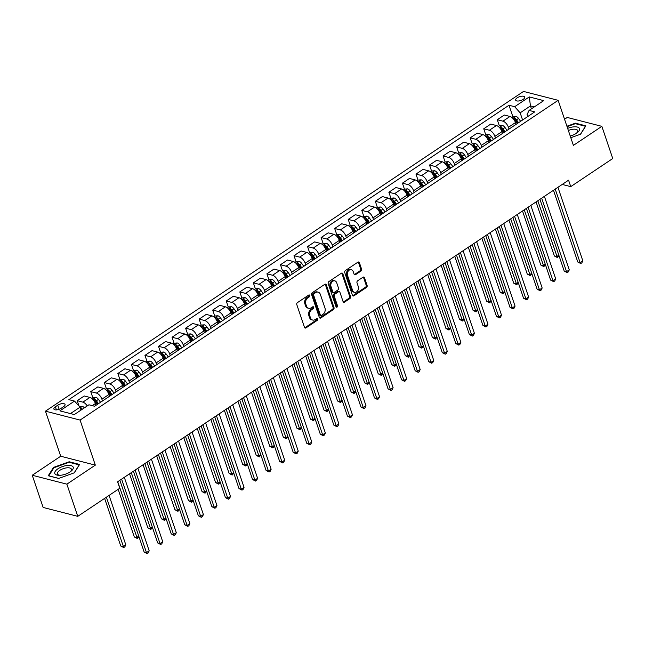 <?xml version="1.0" encoding="UTF-8"?>
<svg xmlns="http://www.w3.org/2000/svg" width="645" height="645" viewBox="0 0 645 645"><rect width="100%" height="100%" fill="white"/><g stroke="black" fill="none" stroke-linecap="round" stroke-linejoin="round"><path stroke-width="0.97" d="M309.777 295.45A1.032 0.782 104.4 0 0 308.729 295.063L297.426 302.626A1.467 1.121 104.4 0 0 296.789 304.601L304.488 327.346A1.467 1.121 104.4 0 0 305.98 327.894L317.284 320.331A1.032 0.782 104.4 0 0 316.687 318.565L315.22 319.541A4.7 3.588 104.4 0 1 312.68 320.057A4.7 3.588 104.4 0 1 310.447 317.775L309.81 315.881A4.7 3.588 104.4 0 1 311.841 309.56L313.309 308.584A1.032 0.782 104.4 0 0 312.712 306.818L311.245 307.794A4.7 3.588 104.4 0 1 308.705 308.302A4.7 3.588 104.4 0 1 306.472 306.028L305.827 304.134A4.7 3.588 104.4 0 1 307.867 297.813L309.326 296.837A1.032 0.782 104.4 0 0 309.777 295.45M308.705 308.302L307.77 308.06A4.7 3.588 104.4 0 1 305.536 305.786L304.892 303.892A4.7 3.588 104.4 0 1 306.931 297.571L308.391 296.595A1.032 0.782 104.4 0 0 308.762 295.039M304.754 327.797A1.467 1.121 104.4 0 0 305.045 327.66L316.348 320.097A1.032 0.782 104.4 0 0 316.719 318.541M312.68 320.057L311.745 319.815A4.7 3.588 104.4 0 1 309.511 317.542L308.874 315.647A4.7 3.588 104.4 0 1 310.906 309.326L312.373 308.342A1.032 0.782 104.4 0 0 312.744 306.794M517.193 97.83A4.789 2.008 -18.7 0 0 515.653 100.136A4.789 2.008 -18.7 0 0 518.58 100.999A4.789 2.008 -18.7 0 0 523.184 99.37A4.789 2.008 -18.7 0 0 524.724 97.064A4.789 2.008 -18.7 0 0 521.797 96.194A4.789 2.008 -18.7 0 0 517.193 97.83M360.934 271.077A1.467 1.121 104.4 0 0 361.571 269.102L359.41 262.717A1.467 1.121 104.4 0 0 357.919 262.168L345.365 270.561A1.467 1.121 104.4 0 0 344.728 272.537L352.42 295.281A1.467 1.121 104.4 0 0 353.911 295.837L366.473 287.436A1.467 1.121 104.4 0 0 367.11 285.461L364.498 277.753A1.467 1.121 104.4 0 0 363.006 277.205L357.636 280.793A1.467 1.121 104.4 0 0 356.999 282.768L358.289 286.598A3.926 2.999 104.4 0 1 357.677 290.774A3.926 2.999 104.4 0 1 354.468 292.306A3.926 2.999 104.4 0 1 352.597 290.403L347.534 275.431A3.926 2.999 104.4 0 1 348.147 271.255A3.926 2.999 104.4 0 1 351.356 269.715A3.926 2.999 104.4 0 1 353.226 271.618L354.065 274.117A1.467 1.121 104.4 0 0 355.556 274.665L360.934 271.077L359.999 270.836A1.467 1.121 104.4 0 0 360.636 268.86L358.475 262.475A1.467 1.121 104.4 0 0 358.209 262.023M573.397 145.383L601.858 126.347L612.75 158.533L570.744 186.623L568.568 180.189L117.592 481.815L119.776 488.249L77.763 516.347L66.87 484.161L95.331 465.134L80.077 420.072L558.151 100.33L573.397 145.383M326.314 284.848A1.467 1.121 104.4 0 0 324.822 284.3L312.269 292.701A1.467 1.121 104.4 0 0 311.632 294.676L319.331 317.421A1.467 1.121 104.4 0 0 320.823 317.969L333.376 309.568A1.467 1.121 104.4 0 0 334.013 307.592L326.314 284.848L325.378 284.614A1.467 1.121 104.4 0 0 325.112 284.155M328.813 281.631L341.374 273.23A1.467 1.121 104.4 0 1 342.866 273.786L350.558 296.531A1.467 1.121 104.4 0 1 349.929 298.506L344.551 302.102A1.467 1.121 104.4 0 1 343.059 301.546L339.939 292.322A1.467 1.121 104.4 0 0 338.448 291.774L334.884 294.152A1.467 1.121 104.4 0 0 334.247 296.128L337.496 305.73A1.032 0.782 104.4 0 1 336.005 306.73L328.176 283.606A1.467 1.121 104.4 0 1 328.813 281.631M61.17 408.285L63.557 406.697A4.644 1.943 -18.7 0 0 65.048 404.463A4.644 1.943 -18.7 0 0 62.218 403.617A4.644 1.943 -18.7 0 0 57.752 405.205L55.373 406.793A4.644 1.943 -18.7 0 0 53.874 409.027A4.644 1.943 -18.7 0 0 56.712 409.873A4.644 1.943 -18.7 0 0 61.17 408.285M80.077 420.072L45.456 411.171L523.53 91.429L558.151 100.33M512.88 116.713L509.002 105.256L68.87 399.626L74.53 401.085L59.896 410.873L74.312 414.574L88.945 404.786L94.605 406.245L534.737 111.875L529.069 110.416L527.07 114.6L527.731 116.552M509.002 105.256L514.662 106.715L529.295 96.919L543.711 100.628L529.069 110.416M95.331 465.134L60.711 456.233L32.25 475.26L66.87 484.161M32.25 475.26L43.142 507.446L77.763 516.347M601.858 126.347L567.237 117.446L564.552 119.244M60.711 456.233L45.456 411.171M562.214 184.438L570.744 186.623M74.53 401.085L80.02 407.197L81.004 410.099M80.02 407.197L70.458 413.59M531.432 108.844L530.448 105.933L520.152 112.827L522.579 120.002M499.327 125.775L497.279 119.728L504.325 115.012L509.985 116.471A5.99 2.935 56.2 0 1 515.476 122.582L516.073 124.356M497.279 119.728L502.939 121.179A5.99 2.935 56.2 0 1 508.429 127.291L509.026 129.065M485.774 134.837L483.734 128.79L490.772 124.074L496.44 125.533A5.99 2.935 56.2 0 1 501.923 131.644L502.519 133.418M483.734 128.79L489.394 130.242A5.99 2.935 56.2 0 1 494.876 136.353L495.481 138.127M472.229 143.899L470.181 137.853L477.227 133.136L482.887 134.595A5.99 2.935 56.2 0 1 488.37 140.707L488.975 142.481M470.181 137.853L475.841 139.304A5.99 2.935 56.2 0 1 481.323 145.415L481.928 147.189M458.676 152.962L456.628 146.915L463.674 142.206L469.334 143.658A5.99 2.935 56.2 0 1 474.825 149.769L475.421 151.543M456.628 146.915L462.288 148.374A5.99 2.935 56.2 0 1 467.778 154.486L468.375 156.251M445.123 162.032L443.075 155.977L450.121 151.269L455.789 152.72A5.99 2.935 56.2 0 1 461.272 158.831L461.868 160.605M443.075 155.977L448.743 157.436A5.99 2.935 56.2 0 1 454.225 163.548L454.822 165.322M431.578 171.094L429.53 165.039L436.576 160.331L442.236 161.782A5.99 2.935 56.2 0 1 447.719 167.894L448.323 169.667M429.53 165.039L435.19 166.499A5.99 2.935 56.2 0 1 440.672 172.61L441.277 174.384M418.025 180.157L415.977 174.102L423.023 169.393L428.683 170.844A5.99 2.935 56.2 0 1 434.166 176.956L434.77 178.73M415.977 174.102L421.637 175.561A5.99 2.935 56.2 0 1 427.127 181.672L427.724 183.446M404.471 189.219L402.424 183.172L409.47 178.455L415.13 179.915A5.99 2.935 56.2 0 1 420.621 186.026L421.217 187.792M402.424 183.172L408.083 184.623A5.99 2.935 56.2 0 1 413.574 190.735L414.171 192.508M390.918 198.281L388.87 192.234L395.917 187.518L401.585 188.977A5.99 2.935 56.2 0 1 407.068 195.088L407.664 196.854M388.87 192.234L394.538 193.685A5.99 2.935 56.2 0 1 400.021 199.797L400.626 201.571M377.373 207.343L375.325 201.296L382.372 196.58L388.032 198.039A5.99 2.935 56.2 0 1 393.514 204.151L394.119 205.924M375.325 201.296L380.985 202.748A5.99 2.935 56.2 0 1 386.468 208.859L387.073 210.633M363.82 216.406L361.772 210.359L368.819 205.642L374.479 207.101A5.99 2.935 56.2 0 1 379.969 213.213L380.566 214.987M361.772 210.359L367.432 211.81A5.99 2.935 56.2 0 1 372.923 217.921L373.519 219.695M350.267 225.468L348.219 219.421L355.266 214.704L360.926 216.164A5.99 2.935 56.2 0 1 366.416 222.275L367.013 224.049M348.219 219.421L353.887 220.88A5.99 2.935 56.2 0 1 359.37 226.992L359.966 228.757M336.722 234.53L334.674 228.483L341.721 223.775L347.381 225.226A5.99 2.935 56.2 0 1 352.863 231.337L353.468 233.111M334.674 228.483L340.334 229.942A5.99 2.935 56.2 0 1 345.817 236.054L346.421 237.82M323.169 243.6L321.121 237.545L328.168 232.837L333.828 234.288A5.99 2.935 56.2 0 1 339.31 240.4L339.915 242.173M321.121 237.545L326.781 239.005A5.99 2.935 56.2 0 1 332.272 245.116L332.868 246.89M309.616 252.663L307.568 246.608L314.615 241.899L320.275 243.35A5.99 2.935 56.2 0 1 325.765 249.462L326.362 251.236M307.568 246.608L313.228 248.067A5.99 2.935 56.2 0 1 318.719 254.178L319.315 255.952M296.063 261.725L294.015 255.67L301.062 250.961L306.73 252.413A5.99 2.935 56.2 0 1 312.212 258.524L312.809 260.298M294.015 255.67L299.683 257.129A5.99 2.935 56.2 0 1 305.166 263.241L305.762 265.014M282.518 270.787L280.47 264.74L287.517 260.024L293.177 261.483A5.99 2.935 56.2 0 1 298.659 267.594L299.264 269.36M280.47 264.74L286.13 266.192A5.99 2.935 56.2 0 1 291.613 272.303L292.217 274.077M268.965 279.849L266.917 273.803L273.964 269.086L279.624 270.545A5.99 2.935 56.2 0 1 285.114 276.657L285.711 278.43M266.917 273.803L272.577 275.254A5.99 2.935 56.2 0 1 278.068 281.365L278.664 283.139M255.412 288.912L253.364 282.865L260.411 278.148L266.071 279.608A5.99 2.935 56.2 0 1 271.561 285.719L272.158 287.493M253.364 282.865L259.032 284.316A5.99 2.935 56.2 0 1 264.514 290.427L265.111 292.201M241.867 297.974L239.819 291.927L246.866 287.21L252.526 288.67A5.99 2.935 56.2 0 1 258.008 294.781L258.613 296.555M239.819 291.927L245.479 293.378A5.99 2.935 56.2 0 1 250.961 299.49L251.566 301.263M228.314 307.036L226.266 300.989L233.313 296.281L238.972 297.732A5.99 2.935 56.2 0 1 244.455 303.843L245.06 305.617M226.266 300.989L231.926 302.449A5.99 2.935 56.2 0 1 237.408 308.56L238.013 310.326M214.761 316.106L212.713 310.052L219.76 305.343L225.419 306.794A5.99 2.935 56.2 0 1 230.91 312.906L231.507 314.679M212.713 310.052L218.373 311.511A5.99 2.935 56.2 0 1 223.863 317.622L224.46 319.396M201.208 325.169L199.16 319.114L206.207 314.405L211.874 315.856A5.99 2.935 56.2 0 1 217.357 321.968L217.954 323.742M199.16 319.114L204.828 320.573A5.99 2.935 56.2 0 1 210.31 326.684L210.907 328.458M187.663 334.231L185.615 328.176L192.662 323.467L198.321 324.919A5.99 2.935 56.2 0 1 203.804 331.03L204.409 332.804M185.615 328.176L191.275 329.635A5.99 2.935 56.2 0 1 196.757 335.747L197.362 337.52M174.11 343.293L172.062 337.246L179.108 332.53L184.768 333.989A5.99 2.935 56.2 0 1 190.259 340.1L190.856 341.866M172.062 337.246L177.722 338.698A5.99 2.935 56.2 0 1 183.212 344.809L183.809 346.583M160.557 352.355L158.509 346.309L165.555 341.592L171.215 343.051A5.99 2.935 56.2 0 1 176.706 349.163L177.302 350.928M158.509 346.309L164.169 347.76A5.99 2.935 56.2 0 1 169.659 353.871L170.256 355.645M147.012 361.418L144.964 355.371L152.01 350.654L157.67 352.114A5.99 2.935 56.2 0 1 163.153 358.225L163.757 359.999M144.964 355.371L150.624 356.822A5.99 2.935 56.2 0 1 156.106 362.933L156.711 364.707M133.459 370.48L131.411 364.433L138.457 359.717L144.117 361.176A5.99 2.935 56.2 0 1 149.6 367.287L150.204 369.061M131.411 364.433L137.071 365.884A5.99 2.935 56.2 0 1 142.553 371.996L143.158 373.769M119.906 379.542L117.858 373.495L124.904 368.779L130.564 370.238A5.99 2.935 56.2 0 1 136.055 376.349L136.651 378.123M117.858 373.495L123.517 374.955A5.99 2.935 56.2 0 1 129.008 381.066L129.605 382.832M106.352 388.604L104.305 382.558L111.351 377.849L117.019 379.3A5.99 2.935 56.2 0 1 122.502 385.412L123.098 387.185M104.305 382.558L109.973 384.017A5.99 2.935 56.2 0 1 115.455 390.128L116.052 391.894M92.807 397.675L90.76 391.62L97.806 386.911L103.466 388.363A5.99 2.935 56.2 0 1 108.949 394.474L109.553 396.248M90.76 391.62L96.419 393.079A5.99 2.935 56.2 0 1 101.902 399.191L102.507 400.964M79.045 406.108L77.207 400.682L84.253 395.974L89.913 397.425A5.99 2.935 56.2 0 1 95.404 403.536L96 405.31M534.294 106.925L530.448 105.933L529.295 96.919M77.207 400.682L82.866 402.141A5.99 2.935 56.2 0 1 87.236 405.931M520.152 112.827L514.662 106.715M74.352 472.785L79.601 464.448L69.176 461.772L53.495 467.423L48.254 475.76L58.679 478.445L74.352 472.785M570.809 137.724L580.605 134.184L585.854 125.848L575.429 123.171L566.923 126.235M53.72 468.068L53.495 467.423M69.37 462.352L69.176 461.772M575.63 123.751L575.429 123.171M319.597 317.872A1.467 1.121 104.4 0 0 319.888 317.727L332.441 309.334A1.467 1.121 104.4 0 0 333.078 307.359L325.378 284.614M314.034 293.685A1.032 0.782 104.4 0 0 313.591 295.063L320.347 315.034A1.032 0.782 104.4 0 0 321.395 315.413L322.935 314.381A4.7 3.588 104.4 0 0 324.975 308.068L320.355 294.418A4.7 3.588 104.4 0 0 318.122 292.145A4.7 3.588 104.4 0 0 315.582 292.653L314.034 293.685L313.099 293.443A1.032 0.782 104.4 0 0 312.656 294.829L313.591 295.063M320.839 315.526L319.904 315.284A1.032 0.782 104.4 0 1 319.412 314.792L312.656 294.829M318.122 292.145L317.187 291.903A4.7 3.588 104.4 0 0 314.647 292.411L315.582 292.653M313.099 293.443L314.647 292.411M343.325 301.997A1.467 1.121 104.4 0 0 343.616 301.86L348.985 298.264A1.467 1.121 104.4 0 0 349.622 296.289L341.931 273.544A1.467 1.121 104.4 0 0 341.665 273.093M339.238 291.613L338.303 291.371A1.467 1.121 104.4 0 0 337.512 291.532L333.949 293.91A1.467 1.121 104.4 0 0 333.312 295.886L336.561 305.496L337.496 305.73M336.077 306.899A1.032 0.782 104.4 0 0 336.561 305.496M336.698 282.752A3.926 2.999 104.4 0 0 334.828 280.849A3.926 2.999 104.4 0 0 331.619 282.381A3.926 2.999 104.4 0 0 331.006 286.557L332.788 291.83A1.467 1.121 104.4 0 0 334.279 292.387L337.851 290A1.467 1.121 104.4 0 0 338.48 288.025L336.698 282.752M334.828 280.849L333.892 280.607A3.926 2.999 104.4 0 0 330.683 282.139A3.926 2.999 104.4 0 0 330.071 286.315L331.006 286.557M333.489 292.548L332.554 292.306A1.467 1.121 104.4 0 1 331.853 291.596L330.071 286.315M354.331 274.568A1.467 1.121 104.4 0 0 354.621 274.431L359.999 270.836M351.356 269.715L350.42 269.481A3.926 2.999 104.4 0 0 347.212 271.013A3.926 2.999 104.4 0 0 346.591 275.189L347.534 275.431M354.468 292.306L353.533 292.064A3.926 2.999 104.4 0 1 351.662 290.161L346.591 275.189M352.686 295.733A1.467 1.121 104.4 0 0 352.976 295.595L365.538 287.194A1.467 1.121 104.4 0 0 366.175 285.219L363.562 277.511A1.467 1.121 104.4 0 0 363.296 277.06M79.504 406.624L82.358 406.39A3.967 1.943 56.2 0 1 84.406 407.825M104.627 498.383L120.744 546.009L123.082 546.613L125.799 544.799L109.078 495.4M82.342 409.204A3.967 1.943 -123.8 0 0 81.052 408.108L80.302 408.035M106.369 497.214L123.759 547.565L120.744 546.009M125.799 544.799L124.848 546.839L123.759 547.565M119.865 480.299L144.141 552.023L146.48 552.628L121.607 479.13M149.189 550.814L148.237 552.854L147.157 553.571L146.48 552.628L149.189 550.814L124.316 477.316M147.157 553.571L144.141 552.023M91.743 398.384L92.953 397.57L95.912 397.328A3.967 1.943 56.2 0 1 98.459 399.384L100.547 402.27M118.172 489.321L134.297 536.946L136.635 537.551L138.756 536.132M93.356 399.94A3.967 1.943 56.2 0 1 95.097 401.633L97.193 404.512M98.492 403.649L96.395 400.763A3.967 1.943 -123.8 0 0 94.605 399.045L93.307 399.916M94.605 399.045L95.234 400.9A2.024 0.992 56.2 0 1 95.694 401.424L97.693 404.181M117.737 481.718L137.312 538.494L134.297 536.946M138.933 536.632L137.312 538.494M105.296 389.314L106.506 388.508L109.465 388.266A3.967 1.943 56.2 0 1 112.012 390.322L114.101 393.208M129.548 473.817L147.85 527.884L150.188 528.489L152.309 527.062M106.909 390.878A3.967 1.943 56.2 0 1 108.65 392.571L110.738 395.45M112.045 394.579L109.948 391.7A3.967 1.943 -123.8 0 0 108.158 389.983L106.86 390.854M108.158 389.983L108.787 391.829A2.024 0.992 56.2 0 1 109.247 392.362L111.246 395.119M131.29 472.656L150.865 529.432L147.85 527.884M152.478 527.57L150.865 529.432M118.849 380.252L120.059 379.445L123.01 379.204A3.967 1.943 56.2 0 1 125.557 381.26L127.654 384.138M143.101 464.755L161.395 518.822L163.741 519.418L165.862 518M120.454 381.816A3.967 1.943 56.2 0 1 122.203 383.509L124.291 386.387M125.59 385.517L123.501 382.638A3.967 1.943 -123.8 0 0 121.712 380.921L120.405 381.792M121.712 380.921L122.332 382.767A2.024 0.992 56.2 0 1 122.792 383.299L124.799 386.049M144.843 463.594L164.419 520.37L161.395 518.822M166.031 518.507L164.419 520.37M133.41 471.237L157.694 542.961L160.033 543.566L135.152 470.068M162.742 541.752L161.79 543.783L160.71 544.509L160.033 543.566L162.742 541.752L137.861 468.254M160.71 544.509L157.694 542.961M146.963 462.167L171.239 533.899L173.578 534.503L148.705 461.006M176.295 532.689L175.343 534.721L174.255 535.447L173.578 534.503L176.295 532.689L151.414 459.192M174.255 535.447L171.239 533.899M160.516 453.104L184.792 524.837L187.131 525.433L162.258 451.943M189.84 523.627L188.896 525.659L187.808 526.385L187.131 525.433L189.84 523.627L164.967 450.129M187.808 526.385L184.792 524.837M132.394 371.189L133.612 370.383L136.563 370.141A3.967 1.943 56.2 0 1 139.11 372.197L141.207 375.076M156.646 455.693L174.948 509.76L177.286 510.356L179.415 508.937M134.007 372.754A3.967 1.943 56.2 0 1 135.748 374.447L137.845 377.325M139.143 376.454L137.054 373.576A3.967 1.943 -123.8 0 0 135.256 371.851L133.958 372.721M135.256 371.851L135.885 373.705A2.024 0.992 56.2 0 1 136.345 374.229L138.344 376.986M158.388 454.523L177.964 511.308L174.948 509.76M179.584 509.445L177.964 511.308M174.061 444.042L198.346 515.774L200.684 516.371L175.803 442.881M203.393 514.557L202.441 516.597L201.361 517.322L200.684 516.371L203.393 514.557L178.52 441.067M201.361 517.322L198.346 515.774M67.072 465.497A9.731 4.08 -18.7 0 0 55.51 470.955A9.731 4.08 -18.7 0 0 59.525 475.325A9.731 4.08 -18.7 0 0 60.953 475.228A9.731 4.08 -18.7 0 0 70.587 471.576A9.731 4.08 -18.7 0 0 67.072 465.497M69.918 472.043A7.369 3.088 -18.7 0 0 71.385 469.173A7.369 3.088 -18.7 0 0 66.725 467.851A7.369 3.088 -18.7 0 0 57.429 473.898A7.369 3.088 -18.7 0 0 60.34 475.284M58.784 478.405L48.827 475.841L53.906 467.762L69.096 462.288L79.198 464.884L74.183 472.85M570.236 136.03A9.731 4.08 -18.7 0 0 576.348 133.322A9.731 4.08 -18.7 0 0 576.848 132.975A9.731 4.08 -18.7 0 0 578.275 127.396A9.731 4.08 -18.7 0 0 567.648 128.387M576.17 133.442A7.369 3.088 -18.7 0 0 577.646 130.572A7.369 3.088 -18.7 0 0 568.366 130.516M567.068 126.67L575.356 123.687L585.458 126.283L580.444 134.241M145.947 362.127L147.157 361.321L150.116 361.071A3.967 1.943 56.2 0 1 152.663 363.135L154.752 366.013M170.199 446.63L188.501 500.697L190.839 501.294L192.96 499.875M147.56 363.691A3.967 1.943 56.2 0 1 149.301 365.384L151.39 368.263M152.696 367.392L150.599 364.514A3.967 1.943 -123.8 0 0 148.81 362.788L147.512 363.659M148.81 362.788L149.438 364.643A2.024 0.992 56.2 0 1 149.898 365.167L151.898 367.924M171.941 445.461L191.517 502.245L188.501 500.697M193.129 500.375L191.517 502.245M159.5 353.065L160.71 352.259L163.669 352.009A3.967 1.943 56.2 0 1 166.216 354.073L168.305 356.951M183.752 437.568L202.054 491.627L204.392 492.232L206.513 490.813M161.105 354.629A3.967 1.943 56.2 0 1 162.854 356.322L164.943 359.2M166.249 358.33L164.153 355.451A3.967 1.943 -123.8 0 0 162.363 353.726L161.056 354.597M162.363 353.726L162.992 355.58A2.024 0.992 56.2 0 1 163.443 356.105L165.451 358.862M185.494 436.399L205.07 493.183L202.054 491.627M206.682 491.313L205.07 493.183M173.045 344.003L174.263 343.188L177.214 342.947A3.967 1.943 56.2 0 1 179.762 345.011L181.858 347.889M197.297 428.506L215.599 482.565L217.937 483.169L220.066 481.75M174.658 345.567A3.967 1.943 56.2 0 1 176.399 347.26L178.496 350.138M179.794 349.267L177.706 346.389A3.967 1.943 -123.8 0 0 175.908 344.664L174.61 345.535M175.908 344.664L176.537 346.518A2.024 0.992 56.2 0 1 176.996 347.042L178.996 349.8M199.039 427.337L218.623 484.121L215.599 482.565M220.235 482.25L218.623 484.121M186.599 334.94L187.808 334.126L190.767 333.884A3.967 1.943 56.2 0 1 193.315 335.948L195.403 338.827M210.85 419.435L229.152 473.503L231.49 474.107L233.611 472.688M188.211 336.505A3.967 1.943 56.2 0 1 189.953 338.19L192.049 341.076M193.347 340.205L191.251 337.327A3.967 1.943 -123.8 0 0 189.461 335.602L188.163 336.472M189.461 335.602L190.09 337.456A2.024 0.992 56.2 0 1 190.549 337.98L192.549 340.737M212.592 418.274L232.168 475.059L229.152 473.503M233.788 473.188L232.168 475.059M200.152 325.878L201.361 325.064L204.32 324.822A3.967 1.943 56.2 0 1 206.868 326.886L208.956 329.764M224.404 410.373L242.705 464.44L245.044 465.045L247.164 463.626M201.764 327.434A3.967 1.943 56.2 0 1 203.506 329.127L205.594 332.014M206.9 331.143L204.804 328.257A3.967 1.943 -123.8 0 0 203.014 326.539L201.716 327.41M203.014 326.539L203.643 328.394A2.024 0.992 56.2 0 1 204.102 328.918L206.102 331.675M226.145 409.212L245.721 465.988L242.705 464.44M247.333 464.126L245.721 465.988M187.614 434.98L211.891 506.712L214.237 507.309L189.356 433.819M216.946 505.495L215.994 507.534L214.914 508.26L214.237 507.309L216.946 505.495L192.065 432.005M214.914 508.26L211.891 506.712M201.167 425.918L225.444 497.642L227.782 498.246L202.909 424.749M230.491 496.432L229.547 498.472L228.459 499.198L227.782 498.246L230.491 496.432L205.618 422.943M228.459 499.198L225.444 497.642M214.72 416.855L238.997 488.579L241.335 489.184L216.462 415.686M244.044 487.37L243.092 489.41L242.012 490.135L241.335 489.184L244.044 487.37L219.171 413.88M242.012 490.135L238.997 488.579M228.266 407.793L252.55 479.517L254.888 480.122L230.007 406.624M257.597 478.308L256.646 480.348L255.565 481.073L254.888 480.122L257.597 478.308L232.716 404.81M255.565 481.073L252.55 479.517M241.819 398.731L266.095 470.455L268.433 471.06L243.56 397.562M271.15 469.246L270.199 471.285L269.11 472.003L268.433 471.06L271.15 469.246L246.269 395.748M269.11 472.003L266.095 470.455M213.705 316.808L214.914 316.002L217.865 315.76A3.967 1.943 56.2 0 1 220.413 317.816L222.509 320.702M237.957 401.311L256.25 455.378L258.597 455.983L260.717 454.564M215.309 318.372A3.967 1.943 56.2 0 1 217.059 320.065L219.147 322.943M220.445 322.081L218.357 319.194A3.967 1.943 -123.8 0 0 216.567 317.477L215.261 318.348M216.567 317.477L217.188 319.331A2.024 0.992 56.2 0 1 217.647 319.856L219.655 322.613M239.698 400.15L259.274 456.926L256.25 455.378M260.886 455.064L259.274 456.926M255.372 389.661L279.648 461.393L281.986 461.997L257.113 388.5M284.695 460.183L283.752 462.215L282.663 462.941L281.986 461.997L284.695 460.183L259.822 386.686M282.663 462.941L279.648 461.393M227.25 307.746L228.467 306.939L231.418 306.697A3.967 1.943 56.2 0 1 233.966 308.753L236.062 311.64M251.502 392.249L269.803 446.316L272.142 446.912L274.27 445.493M228.862 309.31A3.967 1.943 56.2 0 1 230.604 311.003L232.7 313.881M233.998 313.01L231.91 310.132A3.967 1.943 -123.8 0 0 230.112 308.415L228.814 309.286M230.112 308.415L230.741 310.261A2.024 0.992 56.2 0 1 231.2 310.793L233.2 313.543M253.243 391.088L272.819 447.864L269.803 446.316M274.439 446.001L272.819 447.864M268.917 380.598L293.201 452.33L295.539 452.927L270.658 379.437M298.248 451.121L297.297 453.153L296.216 453.878L295.539 452.927L298.248 451.121L273.375 377.623M296.216 453.878L293.201 452.33M240.803 298.683L242.012 297.877L244.971 297.635A3.967 1.943 56.2 0 1 247.519 299.691L249.607 302.57M265.055 383.186L283.357 437.254L285.695 437.85L287.815 436.431M242.415 300.248A3.967 1.943 56.2 0 1 244.157 301.941L246.245 304.819M247.551 303.948L245.455 301.07A3.967 1.943 -123.8 0 0 243.665 299.353L242.367 300.215M243.665 299.353L244.294 301.199A2.024 0.992 56.2 0 1 244.753 301.723L246.753 304.48M266.796 382.017L286.372 438.802L283.357 437.254M287.984 436.939L286.372 438.802M282.47 371.536L306.746 443.268L309.092 443.865L284.211 370.375M311.801 442.059L310.85 444.091L309.769 444.816L309.092 443.865L311.801 442.059L286.92 368.561M309.769 444.816L306.746 443.268M254.356 289.621L255.565 288.815L258.524 288.573A3.967 1.943 56.2 0 1 261.072 290.629L263.16 293.507M278.608 374.124L296.91 428.191L299.248 428.788L301.368 427.369M255.96 291.185A3.967 1.943 56.2 0 1 257.71 292.878L259.798 295.757M261.104 294.886L259.008 292.008A3.967 1.943 -123.8 0 0 257.218 290.282L255.912 291.153M257.218 290.282L257.847 292.137A2.024 0.992 56.2 0 1 258.298 292.661L260.306 295.418M280.349 372.955L299.925 429.739L296.91 428.191M301.538 427.877L299.925 429.739M296.023 362.474L320.299 434.206L322.637 434.803L297.764 361.313M325.346 432.988L324.403 435.028L323.314 435.754L322.637 434.803L325.346 432.988L300.473 359.499M323.314 435.754L320.299 434.206M267.909 280.559L269.118 279.753L272.069 279.503A3.967 1.943 56.2 0 1 274.617 281.567L276.713 284.445M292.161 365.062L310.455 419.129L312.793 419.726L314.921 418.307M269.513 282.123A3.967 1.943 56.2 0 1 271.255 283.816L273.351 286.694M274.649 285.824L272.561 282.945A3.967 1.943 -123.8 0 0 270.771 281.22L269.465 282.091M270.771 281.22L271.392 283.074A2.024 0.992 56.2 0 1 271.851 283.598L273.851 286.356M293.902 363.893L313.478 420.677L310.455 419.129M315.091 418.807L313.478 420.677M309.576 353.412L333.852 425.144L336.19 425.74L311.317 352.251M338.899 423.926L337.956 425.966L336.867 426.692L336.19 425.74L338.899 423.926L314.026 350.437M336.867 426.692L333.852 425.144M281.454 271.497L282.663 270.682L285.622 270.44A3.967 1.943 56.2 0 1 288.17 272.504L290.258 275.383M305.706 356L324.008 410.059L326.346 410.663L328.466 409.244M283.066 273.061A3.967 1.943 56.2 0 1 284.808 274.754L286.904 277.632M288.202 276.761L286.114 273.883A3.967 1.943 -123.8 0 0 284.316 272.158L283.018 273.029M284.316 272.158L284.945 274.012A2.024 0.992 56.2 0 1 285.404 274.536L287.404 277.294M307.447 354.831L327.023 411.615L324.008 410.059M328.644 409.744L327.023 411.615M323.121 344.349L347.405 416.073L349.743 416.678L324.862 343.18M352.452 414.864L351.501 416.904L350.42 417.629L349.743 416.678L352.452 414.864L327.571 341.374M350.42 417.629L347.405 416.073M295.007 262.434L296.216 261.62L299.175 261.378A3.967 1.943 56.2 0 1 301.723 263.442L303.811 266.32M319.259 346.929L337.561 400.997L339.899 401.601L342.019 400.182M296.619 263.998A3.967 1.943 56.2 0 1 298.361 265.684L300.449 268.57M301.755 267.699L299.659 264.821A3.967 1.943 -123.8 0 0 297.869 263.096L296.571 263.966M297.869 263.096L298.498 264.95A2.024 0.992 56.2 0 1 298.958 265.474L300.957 268.231M321 345.768L340.576 402.553L337.561 400.997M342.189 400.682L340.576 402.553M308.56 253.372L309.769 252.558L312.72 252.316A3.967 1.943 56.2 0 1 315.268 254.38L317.364 257.258M332.812 337.867L351.106 391.934L353.452 392.539L355.572 391.12M310.164 254.936A3.967 1.943 56.2 0 1 311.914 256.621L314.002 259.508M315.3 258.637L313.212 255.751A3.967 1.943 -123.8 0 0 311.422 254.033L310.116 254.904M311.422 254.033L312.043 255.888A2.024 0.992 56.2 0 1 312.503 256.412L314.51 259.169M334.553 336.706L354.129 393.49L351.106 391.934M355.742 391.62L354.129 393.49M322.105 244.31L323.322 243.496L326.273 243.254A3.967 1.943 56.2 0 1 328.821 245.31L330.917 248.196M346.357 328.805L364.659 382.872L366.997 383.477L369.125 382.058M323.717 245.866A3.967 1.943 56.2 0 1 325.459 247.559L327.555 250.437M328.853 249.575L326.765 246.688A3.967 1.943 -123.8 0 0 324.967 244.971L323.669 245.842M324.967 244.971L325.596 246.825A2.024 0.992 56.2 0 1 326.056 247.349L328.055 250.107M348.098 327.644L367.674 384.42L364.659 382.872M369.295 382.558L367.674 384.42M335.658 235.24L336.867 234.433L339.826 234.191A3.967 1.943 56.2 0 1 342.374 236.247L344.462 239.134M359.91 319.743L378.212 373.81L380.55 374.414L382.67 372.987M337.271 236.804A3.967 1.943 56.2 0 1 339.012 238.497L341.1 241.375M342.406 240.504L340.31 237.626A3.967 1.943 -123.8 0 0 338.52 235.909L337.222 236.78M338.52 235.909L339.149 237.755A2.024 0.992 56.2 0 1 339.609 238.287L341.608 241.045M361.651 318.582L381.227 375.358L378.212 373.81M382.84 373.495L381.227 375.358M349.211 226.177L350.42 225.371L353.379 225.129A3.967 1.943 56.2 0 1 355.927 227.185L358.015 230.063M373.463 310.68L391.765 364.748L394.103 365.344L396.224 363.925M350.815 227.741A3.967 1.943 56.2 0 1 352.565 229.435L354.653 232.313M355.959 231.442L353.863 228.564A3.967 1.943 -123.8 0 0 352.073 226.847L350.767 227.717M352.073 226.847L352.702 228.693A2.024 0.992 56.2 0 1 353.154 229.225L355.161 231.974M375.205 309.519L394.78 366.296L391.765 364.748M396.393 364.433L394.78 366.296M362.764 217.115L363.974 216.309L366.924 216.067A3.967 1.943 56.2 0 1 369.472 218.123L371.568 221.001M387.016 301.618L405.31 355.685L407.648 356.282L409.777 354.863M364.369 218.679A3.967 1.943 56.2 0 1 366.11 220.372L368.206 223.251M369.504 222.38L367.416 219.502A3.967 1.943 -123.8 0 0 365.626 217.776L364.32 218.647M365.626 217.776L366.247 219.631A2.024 0.992 56.2 0 1 366.707 220.155L368.706 222.912M388.758 300.449L408.333 357.233L405.31 355.685M409.946 355.371L408.333 357.233M376.309 208.053L377.519 207.247L380.477 206.997A3.967 1.943 56.2 0 1 383.025 209.061L385.113 211.939M400.561 292.556L418.863 346.623L421.201 347.22L423.33 345.801M377.922 209.617A3.967 1.943 56.2 0 1 379.663 211.31L381.759 214.188M383.057 213.318L380.969 210.439A3.967 1.943 -123.8 0 0 379.171 208.714L377.873 209.585M379.171 208.714L379.8 210.568A2.024 0.992 56.2 0 1 380.26 211.092L382.259 213.85M402.303 291.387L421.878 348.171L418.863 346.623M423.499 346.3L421.878 348.171M389.862 198.991L391.072 198.184L394.031 197.934A3.967 1.943 56.2 0 1 396.578 199.998L398.666 202.877M414.114 283.494L432.416 337.553L434.754 338.157L436.875 336.738M391.475 200.555A3.967 1.943 56.2 0 1 393.216 202.248L395.304 205.126M396.611 204.255L394.514 201.377A3.967 1.943 -123.8 0 0 392.724 199.652L391.426 200.522M392.724 199.652L393.353 201.506A2.024 0.992 56.2 0 1 393.813 202.03L395.812 204.787M415.856 282.325L435.431 339.109L432.416 337.553M437.044 337.238L435.431 339.109M403.415 189.928L404.625 189.114L407.575 188.872A3.967 1.943 56.2 0 1 410.123 190.936L412.219 193.814M427.667 274.431L445.961 328.49L448.307 329.095L450.428 327.676M405.02 191.492A3.967 1.943 56.2 0 1 406.769 193.186L408.857 196.064M410.156 195.193L408.067 192.315A3.967 1.943 -123.8 0 0 406.277 190.589L404.971 191.46M406.277 190.589L406.898 192.444A2.024 0.992 56.2 0 1 407.358 192.968L409.365 195.725M429.409 273.262L448.985 330.047L445.961 328.49M450.597 328.176L448.985 330.047M416.96 180.866L418.178 180.052L421.129 179.81A3.967 1.943 56.2 0 1 423.676 181.874L425.773 184.752M441.212 265.361L459.514 319.428L461.852 320.033L463.981 318.614M418.573 182.43A3.967 1.943 56.2 0 1 420.314 184.115L422.41 187.002M423.709 186.131L421.62 183.253A3.967 1.943 -123.8 0 0 419.822 181.527L418.524 182.398M419.822 181.527L420.451 183.382A2.024 0.992 56.2 0 1 420.911 183.906L422.91 186.663M442.954 264.2L462.529 320.984L459.514 319.428M464.15 319.114L462.529 320.984M430.513 171.804L431.723 170.99L434.682 170.748A3.967 1.943 56.2 0 1 437.229 172.812L439.318 175.69M454.765 256.299L473.067 310.366L475.405 310.971L477.526 309.552M432.126 173.368A3.967 1.943 56.2 0 1 433.867 175.053L435.956 177.939M437.262 177.069L435.165 174.182A3.967 1.943 -123.8 0 0 433.375 172.465L432.077 173.336M433.375 172.465L434.004 174.319A2.024 0.992 56.2 0 1 434.464 174.843L436.463 177.601M456.507 255.138L476.083 311.914L473.067 310.366M477.695 310.052L476.083 311.914M444.066 162.734L445.276 161.927L448.235 161.685A3.967 1.943 56.2 0 1 450.782 163.741L452.871 166.628M468.318 247.237L486.62 301.304L488.958 301.908L491.079 300.489M445.671 164.298A3.967 1.943 56.2 0 1 447.42 165.991L449.509 168.869M450.815 168.006L448.718 165.12A3.967 1.943 -123.8 0 0 446.929 163.403L445.622 164.273M446.929 163.403L447.557 165.257A2.024 0.992 56.2 0 1 448.009 165.781L450.017 168.538M470.06 246.076L489.636 302.852L486.62 301.304M491.248 300.989L489.636 302.852M457.619 153.671L458.829 152.865L461.78 152.623A3.967 1.943 56.2 0 1 464.327 154.679L466.424 157.565M481.871 238.174L500.165 292.241L502.503 292.846L504.632 291.419M459.224 155.235A3.967 1.943 56.2 0 1 460.965 156.928L463.062 159.807M464.36 158.936L462.272 156.058A3.967 1.943 -123.8 0 0 460.482 154.34L459.175 155.211M460.482 154.34L461.102 156.187A2.024 0.992 56.2 0 1 461.562 156.719L463.562 159.468M483.613 237.013L503.189 293.789L500.165 292.241M504.801 291.927L503.189 293.789M471.164 144.609L472.374 143.803L475.333 143.561A3.967 1.943 56.2 0 1 477.881 145.617L479.969 148.495M495.416 229.112L513.718 283.179L516.056 283.776L518.185 282.357M472.777 146.173A3.967 1.943 56.2 0 1 474.518 147.866L476.615 150.745M477.913 149.874L475.825 146.995A3.967 1.943 -123.8 0 0 474.027 145.278L472.729 146.141M474.027 145.278L474.656 147.124A2.024 0.992 56.2 0 1 475.115 147.649L477.115 150.406M497.158 227.943L516.734 284.727L513.718 283.179M518.354 282.865L516.734 284.727M484.718 135.547L485.927 134.74L488.886 134.499A3.967 1.943 56.2 0 1 491.434 136.555L493.522 139.433M508.969 220.05L527.271 274.117L529.61 274.714L531.73 273.295M486.33 137.111A3.967 1.943 56.2 0 1 488.072 138.804L490.16 141.682M491.466 140.812L489.37 137.933A3.967 1.943 -123.8 0 0 487.58 136.208L486.282 137.079M487.58 136.208L488.209 138.062A2.024 0.992 56.2 0 1 488.668 138.586L490.668 141.344M510.711 218.881L530.287 275.665L527.271 274.117M531.899 273.803L530.287 275.665M498.271 126.484L499.48 125.678L502.431 125.428A3.967 1.943 56.2 0 1 504.979 127.492L507.075 130.371M522.523 210.988L540.816 265.055L543.163 265.651L545.283 264.232M499.875 128.049A3.967 1.943 56.2 0 1 501.625 129.742L503.713 132.62M505.011 131.749L502.923 128.871A3.967 1.943 -123.8 0 0 501.133 127.146L499.827 128.016M501.133 127.146L501.754 129A2.024 0.992 56.2 0 1 502.213 129.524L504.221 132.281M524.264 209.819L543.84 266.603L540.816 265.055M545.452 264.732L543.84 266.603M511.816 117.422L513.033 116.608L515.984 116.366A3.967 1.943 56.2 0 1 518.532 118.43L520.628 121.308M536.068 201.925L554.369 255.984L556.708 256.589L558.836 255.17M513.428 118.986A3.967 1.943 56.2 0 1 515.17 120.68L517.266 123.558M518.564 122.687L516.476 119.809A3.967 1.943 -123.8 0 0 514.678 118.083L513.38 118.954M514.678 118.083L515.307 119.938A2.024 0.992 56.2 0 1 515.766 120.462L517.766 123.219M537.809 200.756L557.385 257.54L554.369 255.984M559.005 255.67L557.385 257.54M336.674 335.287L360.95 407.011L363.288 407.616L338.415 334.118M366.005 405.802L365.054 407.842L363.965 408.567L363.288 407.616L366.005 405.802L341.124 332.304M363.965 408.567L360.95 407.011M350.227 326.225L374.503 397.949L376.841 398.554L351.968 325.056M379.55 396.74L378.607 398.779L377.519 399.497L376.841 398.554L379.55 396.74L354.677 323.242M377.519 399.497L374.503 397.949M363.772 317.163L388.056 388.887L390.394 389.491L365.513 315.994M393.103 387.677L392.152 389.709L391.072 390.435L390.394 389.491L393.103 387.677L368.231 314.18M391.072 390.435L388.056 388.887M377.325 308.092L401.601 379.824L403.947 380.429L379.067 306.931M406.656 378.615L405.705 380.647L404.625 381.372L403.947 380.429L406.656 378.615L381.776 305.117M404.625 381.372L401.601 379.824M390.878 299.03L415.154 370.762L417.492 371.359L392.62 297.869M420.201 369.553L419.258 371.584L418.17 372.31L417.492 371.359L420.201 369.553L395.329 296.055M418.17 372.31L415.154 370.762M404.431 289.968L428.707 361.7L431.045 362.297L406.173 288.807M433.754 360.482L432.811 362.522L431.723 363.248L431.045 362.297L433.754 360.482L408.882 286.993M431.723 363.248L428.707 361.7M417.976 280.906L442.26 352.638L444.599 353.234L419.718 279.745M447.307 351.42L446.356 353.46L445.276 354.186L444.599 353.234L447.307 351.42L422.427 277.931M445.276 354.186L442.26 352.638M431.529 271.843L455.805 343.567L458.144 344.172L433.271 270.674M460.861 342.358L459.909 344.398L458.821 345.123L458.144 344.172L460.861 342.358L435.98 268.868M458.821 345.123L455.805 343.567M445.082 262.781L469.358 334.505L471.697 335.11L446.824 261.612M474.406 333.296L473.462 335.336L472.374 336.061L471.697 335.11L474.406 333.296L449.533 259.806M472.374 336.061L469.358 334.505M458.627 253.719L482.912 325.443L485.25 326.048L460.369 252.55M487.959 324.233L487.007 326.273L485.927 326.999L485.25 326.048L487.959 324.233L463.086 250.736M485.927 326.999L482.912 325.443M472.18 244.657L496.457 316.381L498.803 316.985L473.922 243.488M501.512 315.171L500.56 317.211L499.48 317.929L498.803 316.985L501.512 315.171L476.631 241.673M499.48 317.929L496.457 316.381M485.733 235.586L510.01 307.318L512.348 307.923L487.475 234.425M515.057 306.109L514.113 308.141L513.025 308.866L512.348 307.923L515.057 306.109L490.184 232.611M513.025 308.866L510.01 307.318M499.286 226.524L523.563 298.256L525.901 298.853L501.028 225.363M528.61 297.047L527.666 299.078L526.578 299.804L525.901 298.853L528.61 297.047L503.737 223.549M526.578 299.804L523.563 298.256M512.831 217.462L537.116 289.194L539.454 289.79L514.573 216.301M542.163 287.984L541.211 290.016L540.131 290.742L539.454 289.79L542.163 287.984L517.282 214.487M540.131 290.742L537.116 289.194M526.385 208.4L550.661 280.132L552.999 280.728L528.126 207.239M555.716 278.914L554.764 280.954L553.684 281.68L552.999 280.728L555.716 278.914L530.835 205.424M553.684 281.68L550.661 280.132M539.938 199.337L564.214 271.069L566.552 271.666L541.679 198.176M569.261 269.852L568.318 271.892L567.229 272.617L566.552 271.666L569.261 269.852L544.388 196.362M567.229 272.617L564.214 271.069M553.483 190.275L577.767 261.999L580.105 262.604L555.224 189.106M582.814 260.79L581.863 262.829L580.782 263.555L580.105 262.604L582.814 260.79L557.941 187.3M580.782 263.555L577.767 261.999M515.476 122.582L508.429 127.291M501.923 131.644L494.876 136.353M488.37 140.707L481.323 145.415M474.825 149.769L467.778 154.486M461.272 158.831L454.225 163.548M447.719 167.894L440.672 172.61M434.166 176.956L427.127 181.672M420.621 186.026L413.574 190.735M407.068 195.088L400.021 199.797M393.514 204.151L386.468 208.859M379.969 213.213L372.923 217.921M366.416 222.275L359.37 226.992M352.863 231.337L345.817 236.054M339.31 240.4L332.272 245.116M325.765 249.462L318.719 254.178M312.212 258.524L305.166 263.241M298.659 267.594L291.613 272.303M285.114 276.657L278.068 281.365M271.561 285.719L264.514 290.427M258.008 294.781L250.961 299.49M244.455 303.843L237.408 308.56M230.91 312.906L223.863 317.622M217.357 321.968L210.31 326.684M203.804 331.03L196.757 335.747M190.259 340.1L183.212 344.809M176.706 349.163L169.659 353.871M163.153 358.225L156.106 362.933M149.6 367.287L142.553 371.996M136.055 376.349L129.008 381.066M122.502 385.412L115.455 390.128M108.949 394.474L101.902 399.191M95.404 403.536L92.259 405.641M89.913 397.425L82.866 402.141M103.466 388.363L96.419 393.079M117.019 379.3L109.973 384.017M130.564 370.238L123.517 374.955M144.117 361.176L137.071 365.884M157.67 352.114L150.624 356.822M171.215 343.051L164.169 347.76M184.768 333.989L177.722 338.698M198.321 324.919L191.275 329.635M211.874 315.856L204.828 320.573M225.419 306.794L218.373 311.511M238.972 297.732L231.926 302.449M252.526 288.67L245.479 293.378M266.071 279.608L259.032 284.316M279.624 270.545L272.577 275.254M293.177 261.483L286.13 266.192M306.73 252.413L299.683 257.129M320.275 243.35L313.228 248.067M333.828 234.288L326.781 239.005M347.381 225.226L340.334 229.942M360.926 216.164L353.887 220.88M374.479 207.101L367.432 211.81M388.032 198.039L380.985 202.748M401.585 188.977L394.538 193.685M415.13 179.915L408.083 184.623M428.683 170.844L421.637 175.561M442.236 161.782L435.19 166.499M455.789 152.72L448.743 157.436M469.334 143.658L462.288 148.374M482.887 134.595L475.841 139.304M496.44 125.533L489.394 130.242M509.985 116.471L502.939 121.179M56.421 409.897L55.373 406.793M59.138 409.301L57.752 405.205M306.931 297.571L307.867 297.813M304.892 303.892L305.827 304.134M305.536 305.786L306.472 306.028M312.373 308.342L313.309 308.584M310.906 309.326L311.841 309.56M308.874 315.647L309.81 315.881M309.511 317.542L310.447 317.775M316.348 320.097L317.284 320.331M305.045 327.66L305.98 327.894M308.391 296.595L309.326 296.837M333.078 307.359L334.013 307.592M332.441 309.334L333.376 309.568M319.888 317.727L320.823 317.969M319.412 314.792L320.347 315.034M341.931 273.544L342.866 273.786M349.622 296.289L350.558 296.531M348.985 298.264L349.929 298.506M343.616 301.86L344.551 302.102M337.512 291.532L338.448 291.774M333.949 293.91L334.884 294.152M333.312 295.886L334.247 296.128M331.853 291.596L332.788 291.83M354.621 274.431L355.556 274.665M351.662 290.161L352.597 290.403M363.562 277.511L364.498 277.753M366.175 285.219L367.11 285.461M365.538 287.194L366.473 287.436M352.976 295.595L353.911 295.837M358.475 262.475L359.41 262.717M360.636 268.86L361.571 269.102M82.286 406.398L80.214 407.777M81.593 409.704L81.052 408.108M95.839 397.336L92.824 399.352M95.097 401.633L94.686 401.916M98.459 399.384L96.395 400.763M109.384 388.266L106.377 390.281M108.65 392.571L108.239 392.845M112.012 390.322L109.948 391.7M122.937 379.204L119.922 381.219M122.203 383.509L121.784 383.783M125.557 381.26L123.501 382.638M136.49 370.141L133.475 372.157M135.748 374.447L135.337 374.721M139.11 372.197L137.054 373.576M150.043 361.079L147.028 363.095M149.301 365.384L148.89 365.659M152.663 363.135L150.599 364.514M163.588 352.017L160.581 354.032M162.854 356.322L162.435 356.596M166.216 354.073L164.153 355.451M177.141 342.955L174.126 344.97M176.399 347.26L175.988 347.534M179.762 345.011L177.706 346.389M190.694 333.892L187.679 335.908M189.953 338.19L189.541 338.472M193.315 335.948L191.251 337.327M204.239 324.83L201.232 326.846M203.506 329.127L203.094 329.41M206.868 326.886L204.804 328.257M217.792 315.768L214.777 317.783M217.059 320.065L216.639 320.347M220.413 317.816L218.357 319.194M231.345 306.697L228.33 308.713M230.604 311.003L230.192 311.277M233.966 308.753L231.91 310.132M244.898 297.635L241.883 299.651M244.157 301.941L243.745 302.215M247.519 299.691L245.455 301.07M258.443 288.573L255.436 290.589M257.71 292.878L257.291 293.153M261.072 290.629L259.008 292.008M271.997 279.511L268.981 281.526M271.255 283.816L270.844 284.09M274.617 281.567L272.561 282.945M285.55 270.449L282.534 272.464M284.808 274.754L284.397 275.028M288.17 272.504L286.114 273.883M299.103 261.386L296.087 263.402M298.361 265.684L297.95 265.966M301.723 263.442L299.659 264.821M312.648 252.324L309.632 254.34M311.914 256.621L311.495 256.904M315.268 254.38L313.212 255.751M326.201 243.262L323.185 245.277M325.459 247.559L325.048 247.841M328.821 245.31L326.765 246.688M339.754 234.191L336.738 236.207M339.012 238.497L338.601 238.771M342.374 236.247L340.31 237.626M353.299 225.129L350.291 227.145M352.565 229.435L352.146 229.709M355.927 227.185L353.863 228.564M366.852 216.067L363.836 218.083M366.11 220.372L365.699 220.646M369.472 218.123L367.416 219.502M380.405 207.005L377.389 209.02M379.663 211.31L379.252 211.584M383.025 209.061L380.969 210.439M393.958 197.942L390.943 199.958M393.216 202.248L392.805 202.522M396.578 199.998L394.514 201.377M407.503 188.88L404.488 190.896M406.769 193.186L406.35 193.46M410.123 190.936L408.067 192.315M421.056 179.818L418.041 181.834M420.314 184.115L419.903 184.397M423.676 181.874L421.62 183.253M434.609 170.756L431.594 172.771M433.867 175.053L433.456 175.335M437.229 172.812L435.165 174.182M448.154 161.693L445.147 163.709M447.42 165.991L447.001 166.273M450.782 163.741L448.718 165.12M461.707 152.623L458.692 154.639M460.965 156.928L460.554 157.203M464.327 154.679L462.272 156.058M475.26 143.561L472.245 145.577M474.518 147.866L474.107 148.14M477.881 145.617L475.825 146.995M488.813 134.499L485.798 136.514M488.072 138.804L487.66 139.078M491.434 136.555L489.37 137.933M502.358 125.436L499.343 127.452M501.625 129.742L501.205 130.016M504.979 127.492L502.923 128.871M515.911 116.374L512.896 118.39M515.17 120.68L514.758 120.954M518.532 118.43L516.476 119.809"/></g></svg>
